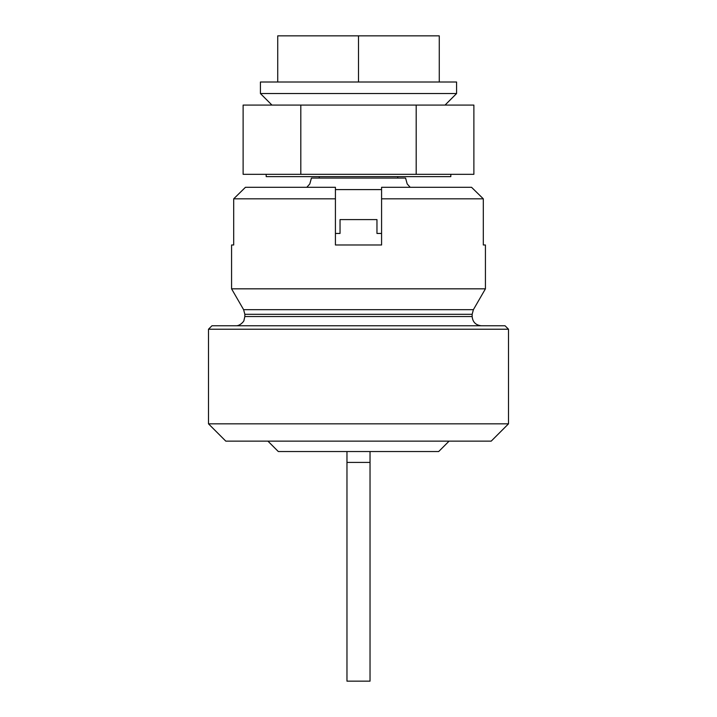 <?xml version="1.0" encoding="UTF-8"?>
<svg xmlns="http://www.w3.org/2000/svg" width="717" height="717" viewBox="0 0 717 717"><rect width="100%" height="100%" fill="white"/><g stroke="black" fill="none" stroke-linecap="round" stroke-linejoin="round"><path stroke-width="1.08" d="M508.505 329.22L505.037 325.76L211.963 325.76L208.495 329.22L508.505 329.22L508.505 423.837L208.495 423.837L208.495 329.22M335.422 198.833L335.422 187.298L245.447 187.298L233.688 198.833L233.688 244.99L231.573 244.99L231.573 288.834L485.427 288.834L485.427 244.99L483.312 244.99L483.312 198.833L471.553 187.298L381.578 187.298L381.578 244.99L335.422 244.99L335.422 198.833L233.688 198.833M381.578 198.833L483.312 198.833M208.495 423.837L225.801 441.143L491.199 441.143L508.505 423.837M358.5 82.007L358.5 35.85L277.73 35.85L277.73 82.007M358.5 35.85L439.27 35.85L439.27 82.007M309.457 82.007L260.423 82.007L260.423 93.542L456.577 93.542L456.577 82.007L309.457 82.007M450.814 174.312L450.814 176.624L266.186 176.624L266.186 174.312M300.808 105.085L243.117 105.085L243.117 174.312L473.883 174.312L473.883 105.085L300.808 105.085L300.808 174.312M267.925 441.143L278.304 451.531L438.696 451.531L449.075 441.143M346.965 462.42L370.035 462.42L370.035 681.15L346.965 681.15L346.965 451.531M370.035 451.531L370.035 462.42M319.271 176.624L319.271 178.067L311.42 178.067L309.816 183.937L306.804 187.298M410.196 187.298L407.184 183.937L405.58 178.067L397.729 178.067L397.729 176.624M381.578 189.602L335.422 189.602M381.578 233.446L376.963 233.446L376.963 219.599L340.037 219.599L340.037 233.446L335.422 233.446M243.61 309.672L244.847 314.288L472.153 314.288L473.39 309.672L243.61 309.672L231.573 288.834M472.153 314.288L472.153 316.529L244.847 316.529L243.905 320.589C244.605 320.194 240.562 326.208 235.615 325.76M416.192 105.085L416.192 174.312M397.729 178.067L319.271 178.067M473.39 309.672L485.427 288.834M244.847 314.288L244.847 316.529M472.153 316.529C472.7 322.13 475.783 325.213 481.385 325.76M445.042 105.085L456.577 93.542M271.958 105.085L260.423 93.542"/></g></svg>
